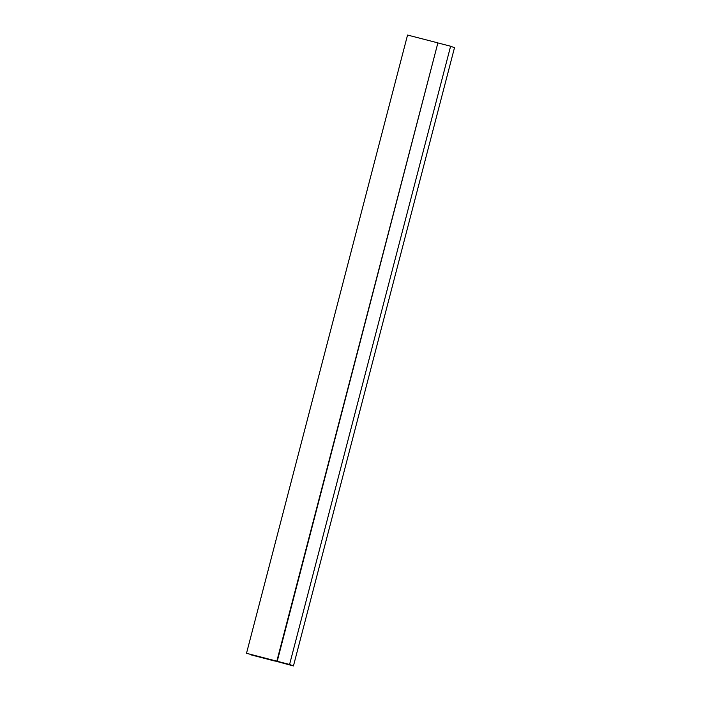 <?xml version="1.0" encoding="UTF-8"?>
<svg xmlns="http://www.w3.org/2000/svg" width="701" height="701" viewBox="0 0 701 701"><rect width="100%" height="100%" fill="white"/><g stroke="black" fill="none" stroke-linecap="round" stroke-linejoin="round"><path stroke-width="1.05" d="M250.266 654.305L293.447 665.95L454.493 47.703L450.612 46.231L289.574 664.478L246.507 653.297L274.652 660.649M246.507 653.297L407.553 35.05L437.888 42.875L276.842 661.122M277.228 661.271L437.888 42.875M450.612 46.231L438.274 43.024M293.447 665.95L289.574 664.478M250.169 654.681L251.203 654.55M251.116 654.892L274.564 660.99"/></g></svg>
